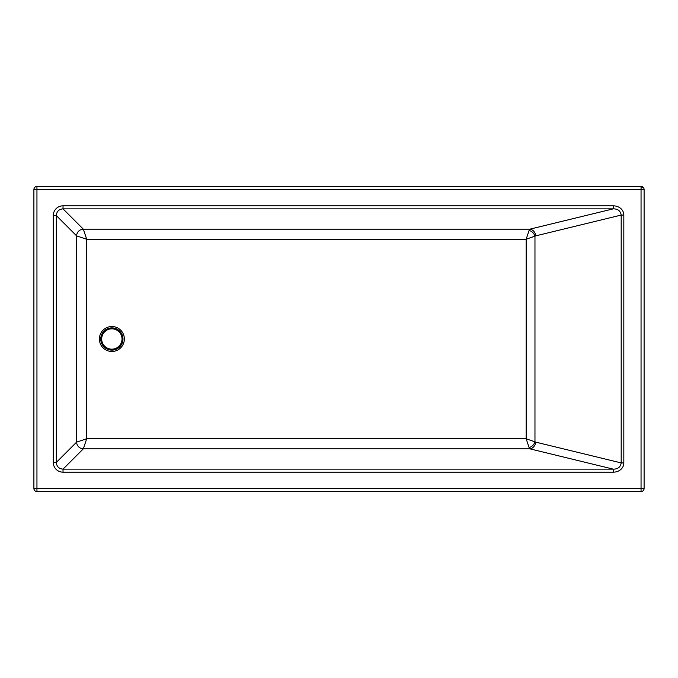 <?xml version="1.0" encoding="UTF-8"?>
<svg xmlns="http://www.w3.org/2000/svg" width="678" height="678" viewBox="0 0 678 678"><rect width="100%" height="100%" fill="white"/><g stroke="black" fill="none" stroke-linecap="round" stroke-linejoin="round"><path stroke-width="1.02" d="M641.049 189.501L641.049 186.45L36.951 186.45A3.051 3.051 0 0 0 33.9 189.501L33.9 488.499A3.051 3.051 0 0 0 36.951 491.55L641.049 491.55A3.051 3.051 0 0 0 644.1 488.499L644.1 189.501L33.9 189.501C34.078 187.645 35.095 186.628 36.951 186.45L36.951 491.55C35.095 491.372 34.078 490.355 33.9 488.499L644.1 488.499C643.922 490.355 642.905 491.372 641.049 491.55L641.049 189.501M644.1 189.501A3.051 3.051 0 0 0 641.049 186.45M613.268 208.858L613.268 205.832L63.02 205.832L63.02 208.858C58.901 209.214 56.664 211.451 56.308 215.57L53.282 215.57L53.282 462.43L56.308 462.43C56.664 466.549 58.901 468.786 63.02 469.142L63.02 472.168L613.268 472.168L613.268 469.142C617.904 469.151 620.54 467.083 621.184 462.93L623.828 462.93L623.828 215.07L621.184 215.07C620.54 210.917 617.904 208.849 613.268 208.858L63.02 208.858L83.335 229.172A6.78 6.653 -45 0 0 76.622 235.885L56.308 215.57L56.308 462.43L76.622 442.115A6.78 6.653 -135 0 0 83.335 448.828L63.02 469.142L613.268 469.142L529.806 448.828A6.78 5.831 103.7 0 0 535.671 442.115L621.184 462.93L621.184 215.07L535.671 235.885A6.78 5.831 76.3 0 0 529.806 229.172L613.268 208.858M529.094 230.435L529.806 229.172L83.335 229.172L86.691 239.241L76.622 235.885L76.622 442.115L86.691 438.759L83.335 448.828L529.806 448.828L529.094 447.565A6.78 5.255 135 0 0 534.967 441.692L534.967 236.308A6.78 5.255 45 0 0 529.094 230.435L526.162 239.241L86.691 239.241L86.691 438.759L526.162 438.759L535.671 442.115M535.671 235.885L526.162 239.241L526.162 438.759L529.094 447.565M111.853 328.83A10.17 10.17 0 0 0 101.683 339A10.17 10.17 0 0 0 111.853 349.17A10.17 10.17 0 0 0 122.023 339A10.17 10.17 0 0 0 111.853 328.83M641.049 188.137A3.051 1.246 -26.6 0 1 642.812 187.738A3.051 1.246 153.4 0 1 643.778 188.137M100.751 339A11.119 11.119 0 0 1 112.904 327.932A11.119 11.119 0 0 1 121.633 344.331A11.119 11.119 0 0 1 100.751 339M99.395 339A12.475 12.475 0 0 0 122.82 344.983A12.475 12.475 0 0 0 111.87 326.525A12.475 12.475 0 0 0 99.395 339M623.828 215.07A11.433 9.831 -13.7 0 0 613.268 205.832M613.268 472.168A11.433 9.831 13.7 0 0 623.828 462.93M53.282 462.43A10.026 9.831 -45 0 0 63.02 472.168M63.02 205.832A10.026 9.831 45 0 0 53.282 215.57"/></g></svg>
